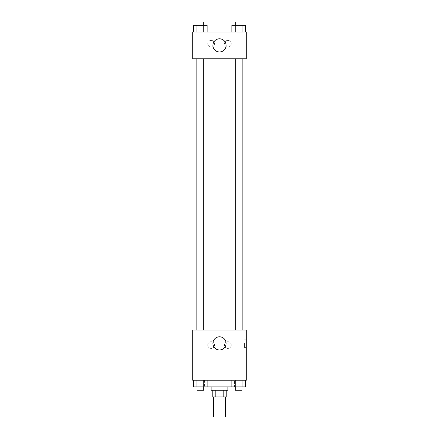 <?xml version="1.0" encoding="UTF-8"?>
<svg xmlns="http://www.w3.org/2000/svg" width="439" height="439" viewBox="0 0 439 439"><rect width="100%" height="100%" fill="white"/><g stroke="black" fill="none" stroke-linecap="round" stroke-linejoin="round"><path stroke-width="0.33" stroke-dasharray="2.19 1.65" d="M225.361 417.05L213.639 417.05M225.361 396.96L213.639 396.96L225.361 396.96M215.203 396.96L212.805 396.96L212.805 390.266L215.203 390.266L215.203 396.96L226.195 396.96L226.195 390.266L223.797 390.266L223.797 396.96M215.203 390.266L212.805 390.266M223.797 390.266L226.195 390.266M211.132 390.266L227.868 390.266M219.5 386.913L211.132 386.913L219.5 386.913M231.885 380.218L245.417 380.218L231.885 380.218L245.417 380.218L231.885 380.218L235.271 380.218L231.885 380.218L231.885 386.913L196.963 386.913L203.729 386.913L203.729 380.218L207.115 380.218L193.583 380.218L207.115 380.218L193.583 380.218L196.963 380.218L196.963 386.913L203.729 386.913L203.729 380.218L207.115 380.218L207.115 386.913M234.569 380.218L204.431 380.218L234.569 380.218L234.569 386.913M192.716 380.218L246.284 380.218L246.284 329.996L192.716 329.996L192.716 380.218M192.716 343.386L192.716 347.573L192.716 343.386M219.5 349.971A6.585 6.585 0 0 0 225.202 340.093A6.585 6.585 0 0 0 213.798 340.093A6.585 6.585 0 0 0 219.5 349.971M246.284 343.386L246.284 347.573L246.284 343.386M244.6 343.386L244.6 347.573L244.6 343.386M211.132 341.712A3.347 3.347 0 0 0 208.229 346.733A3.347 3.347 0 0 0 214.029 346.733A3.347 3.347 0 0 0 211.132 341.712A3.347 3.347 0 0 1 214.029 346.733A3.347 3.347 0 0 1 208.229 346.733A3.347 3.347 0 0 1 211.132 341.712M227.868 341.712A3.347 3.347 0 0 0 224.971 346.733A3.347 3.347 0 0 0 230.771 346.733A3.347 3.347 0 0 0 227.868 341.712A3.347 3.347 0 0 1 230.771 346.733A3.347 3.347 0 0 1 224.971 346.733A3.347 3.347 0 0 1 227.868 341.712M235.304 329.996L241.999 329.996L235.304 329.996L241.999 329.996L235.304 329.996L235.304 58.782L241.999 58.782L235.304 58.782M203.696 329.996L197.001 329.996L203.696 329.996L197.001 329.996L203.696 329.996L203.696 58.782L197.001 58.782L203.696 58.782M242.136 329.996L196.864 329.996L242.136 329.996M242.136 58.782L196.864 58.782L242.136 58.782M241.999 58.782L241.999 329.996M246.284 58.782L192.716 58.782L192.716 31.998L246.284 31.998L246.284 58.782M207.779 43.713A3.347 3.347 0 0 0 211.132 47.061A3.347 3.347 0 0 0 214.479 43.713A3.347 3.347 0 0 0 211.132 40.366A3.347 3.347 0 0 0 207.779 43.713M231.221 43.713A3.347 3.347 0 0 0 227.868 40.366A3.347 3.347 0 0 0 224.521 43.713A3.347 3.347 0 0 0 227.868 47.061A3.347 3.347 0 0 0 231.221 43.713M231.885 31.998L245.417 31.998L231.885 31.998L245.417 31.998L231.885 31.998L245.417 31.998L231.885 31.998L231.885 25.297L245.417 25.297L242.037 25.297L242.037 31.998L242.037 25.297L235.271 25.297L235.271 31.998L235.271 25.297L231.885 25.297L245.417 25.297L245.417 31.998M193.583 31.998L207.115 31.998L193.583 31.998L207.115 31.998L193.583 31.998L193.583 25.297L207.115 25.297L203.729 25.297L203.729 31.998L203.729 25.297L196.963 25.297L196.963 31.998L196.963 25.297L193.583 25.297L207.115 25.297L207.115 31.998M211.132 40.366A3.347 3.347 0 0 1 214.029 45.387A3.347 3.347 0 0 1 208.229 45.387A3.347 3.347 0 0 1 211.132 40.366M227.868 40.366A3.347 3.347 0 0 1 230.771 45.387A3.347 3.347 0 0 1 224.971 45.387A3.347 3.347 0 0 1 227.868 40.366M192.716 49.574L192.716 41.2L192.716 49.574M246.284 41.2L246.284 49.574L246.284 41.2M226.085 45.387A6.585 6.585 0 0 0 216.207 39.686A6.585 6.585 0 0 0 216.207 51.089A6.585 6.585 0 0 0 226.085 45.387M241.999 25.297L235.304 25.297L241.999 25.297L235.304 25.297L241.999 25.297L241.999 21.95L235.304 21.95L241.999 21.95L235.304 21.95L235.304 25.297M203.696 25.297L197.001 25.297L203.696 25.297L197.001 25.297L203.696 25.297L203.696 21.95L197.001 21.95L203.696 21.95L197.001 21.95L197.001 25.297M242.037 25.297L242.037 31.998M235.271 25.297L235.271 31.998M203.729 25.297L203.729 31.998M196.963 25.297L196.963 31.998M231.885 386.913L235.271 386.913L235.271 380.218L242.037 380.218L235.271 380.218L235.271 386.913L245.417 386.913L242.037 386.913L245.417 386.913L245.417 380.218L242.037 380.218L242.037 386.913L235.271 386.913L242.037 386.913L242.037 380.218L245.417 380.218M241.999 386.913L235.304 386.913L241.999 386.913L235.304 386.913L241.999 386.913L241.999 390.266L235.304 390.266L241.999 390.266L235.304 390.266L235.304 386.913M193.583 380.218L196.963 380.218L193.583 380.218L196.963 380.218L193.583 380.218L193.583 386.913L196.963 386.913L193.583 386.913L196.963 386.913L196.963 380.218L203.729 380.218L203.729 386.913M203.696 386.913L197.001 386.913L203.696 386.913L197.001 386.913L203.696 386.913L203.696 390.266L197.001 390.266L203.696 390.266L197.001 390.266L197.001 386.913M242.037 380.218L242.037 386.913M235.271 380.218L235.271 386.913M196.963 380.218L203.729 380.218L196.963 380.218L196.963 386.913M207.115 380.218L203.729 380.218M204.431 380.218L204.431 386.913M246.284 339.204L244.6 339.204M246.284 347.573L244.6 347.573M197.001 58.782L197.001 329.996"/><path stroke-width="0.66" d="M213.639 396.96L213.639 417.05L225.361 417.05L225.361 396.96M223.797 390.266L223.797 396.96L212.805 396.96L212.805 390.266M223.797 396.96L226.195 396.96L226.195 390.266M227.868 386.913L227.868 390.266L211.132 390.266L211.132 386.913M215.203 390.266L215.203 396.96M207.115 380.218L207.115 386.913L245.417 386.913L245.417 380.218M246.284 380.218L192.716 380.218L192.716 329.996L246.284 329.996L246.284 380.218M219.5 349.971A6.585 6.585 0 0 1 213.798 340.093A6.585 6.585 0 0 1 225.202 340.093A6.585 6.585 0 0 1 219.5 349.971M242.136 58.782L242.136 329.996M235.304 329.996L235.304 58.782M203.696 58.782L203.696 329.996M246.284 58.782L192.716 58.782L192.716 31.998L246.284 31.998L246.284 58.782M226.085 45.387A6.585 6.585 0 0 1 216.207 51.089A6.585 6.585 0 0 1 216.207 39.686A6.585 6.585 0 0 1 226.085 45.387M245.417 31.998L245.417 25.297L231.885 25.297L231.885 31.998M242.037 25.297L242.037 31.998M235.271 25.297L235.271 31.998M235.304 25.297L235.304 21.95L241.999 21.95L241.999 25.297M207.115 31.998L207.115 25.297L193.583 25.297L193.583 31.998M203.729 25.297L203.729 31.998M196.963 25.297L196.963 31.998M197.001 25.297L197.001 21.95L203.696 21.95L203.696 25.297M231.885 380.218L231.885 386.913M242.037 380.218L242.037 386.913M235.271 380.218L235.271 386.913M241.999 386.913L241.999 390.266L235.304 390.266L235.304 386.913M207.115 386.913L193.583 386.913L193.583 380.218M203.729 380.218L203.729 386.913M196.963 380.218L196.963 386.913M203.696 386.913L203.696 390.266L197.001 390.266L197.001 386.913M196.864 58.782L196.864 329.996M241.999 329.996L241.999 58.782M197.001 58.782L197.001 329.996"/></g></svg>
